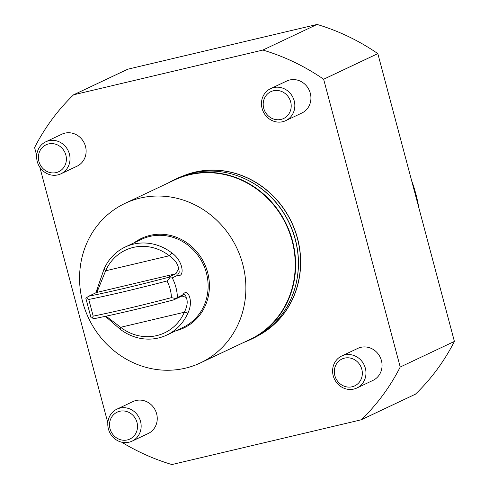 <?xml version="1.0" encoding="UTF-8"?>
<svg xmlns="http://www.w3.org/2000/svg" width="489" height="489" viewBox="0 0 489 489"><rect width="100%" height="100%" fill="white"/><g stroke="black" fill="none" stroke-linecap="round" stroke-linejoin="round"><path stroke-width="0.73" d="M121.712 442.209A218.345 202.911 -115.3 0 0 171.932 464.55L361.255 419.788L415.442 394.183A218.345 202.911 -115.3 0 0 454.403 341.426L400.216 367.031L323.639 79.23A218.345 202.911 -115.3 0 0 262.874 50.055L73.558 94.817A218.345 202.911 -115.3 0 0 34.597 147.574L36.699 155.484M39.835 167.269L107.837 422.826M110.972 434.611L111.174 435.375A218.345 202.911 -115.3 0 0 111.877 435.858M454.403 341.426L377.826 53.625A218.345 202.911 -115.3 0 0 317.068 24.45L127.745 69.212L73.558 94.817M323.639 79.23L377.826 53.625M361.255 419.788A218.345 202.911 -115.3 0 0 400.216 367.031M285.71 120.661L301.805 113.057A17.702 16.455 -115.3 0 0 309.121 90.025A17.702 16.455 -115.3 0 0 286.682 81.046L270.588 88.65A17.702 16.455 64.7 0 1 293.027 97.629A17.702 16.455 64.7 0 1 285.71 120.661A17.702 16.455 64.7 0 1 265.276 115.001A17.702 16.455 64.7 0 1 264.989 93.148A17.702 16.455 64.7 0 1 270.588 88.65M60.905 173.821L76.999 166.217A17.702 16.455 -115.3 0 0 84.31 143.179A17.702 16.455 -115.3 0 0 61.871 134.2L45.777 141.804A17.702 16.455 64.7 0 1 68.215 150.783A17.702 16.455 64.7 0 1 60.905 173.821A17.702 16.455 64.7 0 1 40.177 167.764A17.702 16.455 64.7 0 1 40.758 145.606A17.702 16.455 64.7 0 1 45.777 141.804M132.036 441.164L148.13 433.56A17.702 16.455 -115.3 0 0 155.441 410.522A17.702 16.455 -115.3 0 0 133.008 401.548L116.908 409.152A17.702 16.455 64.7 0 1 139.347 418.132A17.702 16.455 64.7 0 1 132.036 441.164A17.702 16.455 64.7 0 1 111.315 435.112A17.702 16.455 64.7 0 1 111.889 412.948A17.702 16.455 64.7 0 1 116.908 409.152M356.848 388.009L372.942 380.405A17.702 16.455 -115.3 0 0 380.253 357.367A17.702 16.455 -115.3 0 0 357.814 348.388L341.719 355.992A17.702 16.455 64.7 0 1 364.158 364.971A17.702 16.455 64.7 0 1 356.848 388.009A17.702 16.455 64.7 0 1 336.126 381.952A17.702 16.455 64.7 0 1 336.701 359.794A17.702 16.455 64.7 0 1 341.719 355.992M183.314 175.838A88.326 82.085 64.7 0 1 297.52 238.357A88.326 82.085 64.7 0 1 258.693 335.368M262.874 50.055L317.068 24.45M411.567 180.441A141.627 131.614 64.7 0 1 418.798 207.605M41.828 148.014A14.859 13.808 64.7 0 1 65.636 154.292A14.859 13.808 64.7 0 1 49.707 172.483A14.859 13.808 64.7 0 1 41.828 148.014M112.959 415.357A14.859 13.808 64.7 0 1 136.773 421.634A14.859 13.808 64.7 0 1 120.838 439.825A14.859 13.808 64.7 0 1 112.959 415.357M266.15 95.447A14.859 13.808 64.7 0 1 290.179 100.367A14.859 13.808 64.7 0 1 275.27 119.499A14.859 13.808 64.7 0 1 266.15 95.447M337.771 362.202A14.859 13.808 64.7 0 1 361.579 368.48A14.859 13.808 64.7 0 1 345.65 386.671A14.859 13.808 64.7 0 1 337.771 362.202M261.291 333.779A88.222 81.987 -115.3 0 0 291.499 222.293A88.222 81.987 -115.3 0 0 186.187 174.836M237.312 175.716A88.222 81.987 64.7 0 1 237.458 175.771A88.222 81.987 64.7 0 1 293.125 293.583A88.222 81.987 64.7 0 1 293.07 293.73M200.417 362.905L249.775 339.58A88.222 81.987 -115.3 0 0 292.11 240.894A88.222 81.987 -115.3 0 0 174.396 180.05L125.037 203.375A88.222 81.987 -115.3 0 0 82.702 302.061A88.222 81.987 -115.3 0 0 200.417 362.905A88.222 81.987 -115.3 0 0 242.746 264.219A88.222 81.987 -115.3 0 0 125.037 203.375M243.809 342.404A88.515 82.262 -115.3 0 0 250.001 339.8A88.515 82.262 -115.3 0 0 292.471 240.784A88.515 82.262 -115.3 0 0 174.365 179.738A88.515 82.262 -115.3 0 0 168.424 182.868M250.001 339.8L252.758 338.498A88.515 82.262 -115.3 0 0 293.021 293.877A88.515 82.262 -115.3 0 0 237.165 175.667A88.515 82.262 -115.3 0 0 177.128 178.436L174.365 179.738M95.844 292.844L104.071 269.005A48.686 45.245 64.7 0 1 125.178 247.037A48.686 45.245 64.7 0 1 171.883 252.972C183.699 261.132 184.738 277.752 177.733 275.283L178.063 274.14C179.316 273.406 179.5 271.737 178.619 269.139C178.204 264.298 175.105 259.836 169.328 255.747A45.734 42.5 -115.3 0 0 105.624 270.808L96.975 292.269L88.735 296.2A132.776 9.493 -14.9 0 0 167.684 277.532L170.19 277.886L167 280.973A135.728 9.707 165.1 0 1 88.766 299.47L93.197 316.139A135.728 9.707 -14.9 0 0 171.431 297.642L175.667 298.467L173.632 299.885A132.776 9.493 165.1 0 1 94.683 318.553L91.04 317.777L85.856 298.302L86.651 297.642L88.766 299.47M178.619 269.139L175.582 273.803L167.684 277.532M98.68 288.039L95.862 292.832M187.886 313.101L184.359 312.233L120.655 327.294A45.734 42.5 -115.3 0 0 184.359 312.233C187.391 306.053 187.99 301.12 186.15 297.434C185.734 295.167 184.873 294.274 183.552 294.751L182.917 294.757C187.238 287.312 194.176 300.387 187.886 313.101A48.686 45.245 64.7 0 1 166.773 335.069A48.686 45.245 64.7 0 1 158.467 337.978A48.686 45.245 64.7 0 1 120.068 329.134L120.655 327.294L106.082 316.175M186.15 297.434L182.006 295.992L173.632 299.885M93.197 316.139L92.128 318.223M171.431 297.642C171.205 291.737 169.726 286.181 167 280.973M86.651 297.642L88.735 296.2M171.883 252.972L169.328 255.747L105.624 270.808L104.071 269.005M120.068 329.134L105.373 316.328M182.917 294.757L175.667 298.467M170.19 277.886L172.256 277.874C175.398 283.968 177.122 290.46 177.434 297.349M172.256 277.874L177.733 275.283M125.178 247.037L141.437 239.353A48.686 45.245 64.7 0 1 203.137 264.042A48.686 45.245 64.7 0 1 183.033 327.392L166.773 335.069M134.243 242.752A49.536 46.033 64.7 0 1 204.347 263.473A49.536 46.033 64.7 0 1 175.838 330.79M96.633 292.471L175.582 273.803L178.063 274.14M183.552 294.751L181.529 296.157"/></g></svg>
